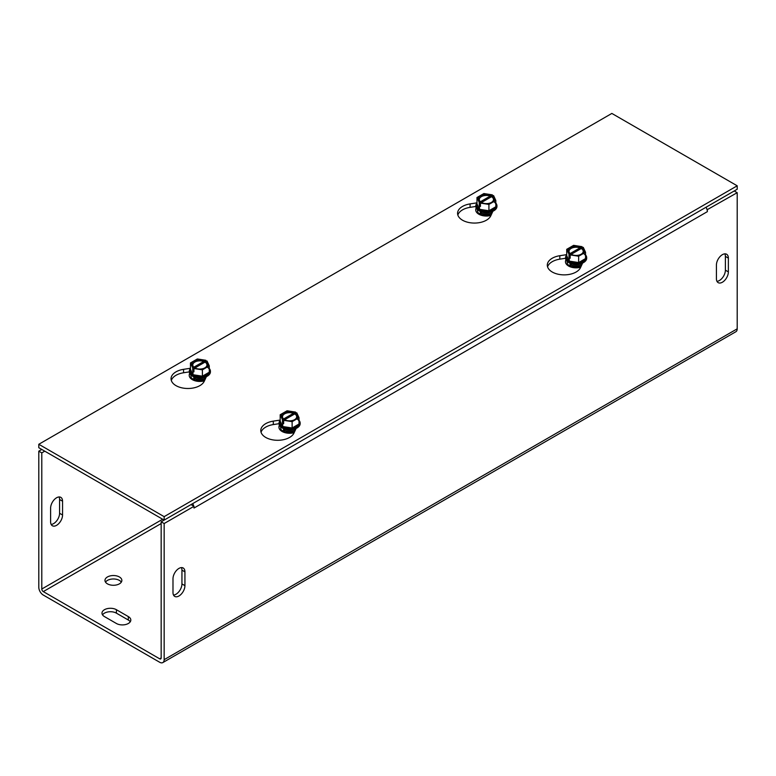 <?xml version="1.0" encoding="UTF-8"?>
<svg xmlns="http://www.w3.org/2000/svg" width="776" height="776" viewBox="0 0 776 776"><rect width="100%" height="100%" fill="white"/><g stroke="black" fill="none" stroke-linecap="round" stroke-linejoin="round"><path stroke-width="1.16" d="M172.99 578.75A8.439 4.869 -60 0 1 176.676 570.253A8.439 4.869 -60 0 1 183.175 567.993A8.439 4.869 -60 0 1 184.93 571.854L184.93 585.647A8.439 4.869 -60 0 1 181.244 594.135A8.439 4.869 -60 0 1 174.736 596.404A8.439 4.869 -60 0 1 172.99 592.534L172.99 578.75M173.514 595.066A8.439 4.869 120 0 0 181.943 583.921L181.943 570.137A8.439 4.869 120 0 0 181.409 567.605M716.423 265.004A8.439 4.869 -60 0 1 720.109 256.507A8.439 4.869 -60 0 1 726.617 254.247A8.439 4.869 -60 0 1 728.363 258.107L728.363 271.891A8.439 4.869 -60 0 1 724.677 280.388A8.439 4.869 -60 0 1 718.178 282.648A8.439 4.869 -60 0 1 716.423 278.788L716.423 265.004M716.956 281.319A8.439 4.869 120 0 0 725.385 270.174L725.385 256.381A8.439 4.869 120 0 0 724.852 253.849M51.148 524.421A8.439 4.869 120 0 0 59.577 513.275L59.577 499.482A8.439 4.869 120 0 0 59.044 496.96M50.615 508.105A8.439 4.869 -60 0 1 54.301 499.608A8.439 4.869 -60 0 1 60.809 497.348A8.439 4.869 -60 0 1 62.555 501.209L62.555 514.992A8.439 4.869 -60 0 1 58.869 523.49A8.439 4.869 -60 0 1 52.37 525.75A8.439 4.869 -60 0 1 50.615 521.889L50.615 508.105M116.4 623.487L104.459 616.59A8.439 4.869 180 0 1 101.986 613.147A8.439 4.869 180 0 1 107.204 608.646A8.439 4.869 180 0 1 116.4 609.703L128.341 616.59A8.439 4.869 180 0 1 130.814 620.043A8.439 4.869 180 0 1 125.596 624.544A8.439 4.869 180 0 1 116.4 623.487M130.261 621.76A8.439 4.869 0 0 0 128.341 620.043L116.4 613.147A8.439 4.869 0 0 0 102.539 614.873M119.388 576.956A8.439 4.869 180 0 1 121.861 580.409A8.439 4.869 180 0 1 113.412 585.279A8.439 4.869 180 0 1 104.973 580.409A8.439 4.869 180 0 1 110.182 575.908A8.439 4.869 180 0 1 119.388 576.956M121.308 582.126A8.439 4.869 0 0 0 119.388 580.409A8.439 4.869 0 0 0 105.517 582.126M707.091 209.762L737.2 192.691L734.212 190.974L706.044 207.24A6.334 3.657 60 0 1 707.353 211.654L194 508.047A6.334 3.657 -120 0 0 193.99 507.688M193.748 506.175A6.334 3.657 -120 0 0 192.691 503.624M41.788 449.45L38.8 451.166L38.8 587.296A6.334 3.657 -120 0 0 43.281 595.056L159.681 662.258A6.334 3.657 -120 0 0 162.844 662.568A6.334 3.657 -120 0 0 164.153 659.668L164.153 523.538L193.99 506.311L191.003 504.594L161.166 521.821L161.166 657.951A2.115 1.222 60 0 1 160.729 658.911A2.115 1.222 60 0 1 159.681 658.814L43.281 591.603A2.115 1.222 -120 0 1 41.788 589.023L162.659 519.231M44.765 451.166L41.788 452.893L41.788 589.023M707.353 211.664L707.363 209.918M193.99 508.047L193.99 506.311M737.2 192.691L737.2 328.83A6.334 3.657 60 0 1 735.89 331.721L162.844 662.568M41.788 452.893L38.8 451.166M161.166 521.821L164.153 523.538M492.915 211.218L490.762 215.844A16.888 9.748 180 0 1 472.254 222.984A16.888 9.748 180 0 1 457.578 213.322A16.888 9.748 180 0 1 470.091 203.904L476.978 202.837M475.843 206.455L470.091 207.347A16.888 9.748 0 0 0 457.84 215.039M565.578 258.262L559.816 259.155A16.888 9.748 0 0 0 547.575 266.847M582.64 263.025L580.497 267.642A16.888 9.748 180 0 1 561.989 274.791A16.888 9.748 180 0 1 547.303 265.12A16.888 9.748 180 0 1 559.816 255.711L566.713 254.644M206.387 376.641L204.243 381.259A16.888 9.748 180 0 1 185.736 388.407A16.888 9.748 180 0 1 171.05 378.736A16.888 9.748 180 0 1 183.563 369.327L190.459 368.26M189.325 371.879L183.563 372.771A16.888 9.748 0 0 0 171.321 380.463M279.05 423.686L273.298 424.579A16.888 9.748 0 0 0 261.046 432.271M296.122 428.449L293.968 433.066A16.888 9.748 180 0 1 275.461 440.205A16.888 9.748 180 0 1 260.785 430.544A16.888 9.748 180 0 1 273.298 421.125L280.185 420.068M164.153 516.651L38.8 444.279L611.847 113.432L737.2 185.804L164.153 516.651L164.153 520.095L737.2 189.247L737.2 185.804M164.153 520.095L38.8 447.723L38.8 444.279M296.956 418.856A9.748 5.626 0 0 1 299.022 424.006L292.125 427.983L282.707 426.528L280.185 421.096A9.748 5.626 0 0 0 282.707 426.528A9.748 5.626 0 0 0 292.125 427.983A9.748 5.626 0 0 0 299.022 424.006L299.022 417.663L296.752 412.774L283.647 420.33L283.647 423.638L282.454 422.949L282.454 419.641L295.559 412.085L295.559 413.724M283.647 422.26L282.454 422.949M282.454 419.641L280.185 414.753L287.081 410.776L295.559 412.085M280.185 421.096L280.185 414.753M282.707 426.528L282.707 423.492M283.308 419.156A8.099 4.675 180 0 1 283.87 412.9A8.099 4.675 180 0 1 294.705 412.57M295.899 413.259A8.099 4.675 180 0 1 295.336 419.515A8.099 4.675 180 0 1 284.501 419.845M299.022 417.663L292.125 421.649L283.647 420.33M284.026 419.292A7.091 4.093 180 0 1 284.588 413.87A7.091 4.093 180 0 1 293.988 413.54M295.181 414.229A7.091 4.093 180 0 1 294.618 419.651A7.091 4.093 180 0 1 285.219 419.981M299.022 420.311A10.554 6.092 180 0 1 299.798 421.484A10.554 6.092 180 0 1 300.157 423.056A10.554 6.092 180 0 1 292.339 428.944A10.554 6.092 180 0 1 279.409 424.637A10.554 6.092 180 0 1 279.05 423.056A10.554 6.092 180 0 1 280.185 420.311M292.125 427.983L292.125 421.649M279.059 423.356A10.554 6.092 0 0 0 279.05 423.657A10.554 6.092 0 0 0 279.409 425.229A10.554 6.092 0 0 0 290.981 429.691A10.554 6.092 0 0 0 300.157 423.657A10.554 6.092 0 0 0 300.147 423.356M283.502 429.836A6.111 3.531 0 0 0 283.492 429.943A6.111 3.531 0 0 0 283.706 430.855A6.111 3.531 0 0 0 284.831 432.145M283.259 431.514A8.973 5.18 180 0 1 281.639 430.234L284.792 432.125L289.594 432.892L294.405 432.125A6.111 3.531 0 0 0 294.414 432.106M285.539 432.358A6.111 3.531 180 0 1 283.706 430.641A6.111 3.531 180 0 1 283.492 429.72A6.111 3.531 180 0 1 283.638 428.973M294.57 431.776A6.111 3.531 180 0 1 293.668 432.358M283.541 428.633A6.111 3.531 0 0 0 283.706 429.138A6.111 3.531 0 0 0 290.049 431.747A6.111 3.531 0 0 0 295.666 428.633M295.608 428.662A6.111 3.531 180 0 1 289.836 431.543A6.111 3.531 180 0 1 283.706 428.924A6.111 3.531 180 0 1 283.599 428.662M286.063 429.39A6.111 3.531 0 0 0 293.144 429.39M291.63 429.632A6.111 3.531 180 0 1 287.576 429.632M207.231 367.048A9.748 5.626 0 0 1 209.287 372.199L202.4 376.185L192.981 374.721L190.459 369.289A9.748 5.626 0 0 0 192.981 374.721A9.748 5.626 0 0 0 202.4 376.185A9.748 5.626 0 0 0 209.287 372.199L209.287 365.865L207.017 360.966L193.922 368.532L193.922 371.84L192.729 371.151L192.729 367.843L205.824 360.277L205.824 361.917M192.729 371.151L193.922 370.462M192.729 367.843L190.459 362.945L197.346 358.968L205.824 360.277M190.459 369.289L190.459 362.945M192.981 374.721L192.981 371.694M209.287 365.865L202.4 369.842L193.922 368.532M206.174 361.461A8.099 4.675 180 0 1 205.601 367.708A8.099 4.675 180 0 1 194.776 368.037M193.573 367.349A8.099 4.675 180 0 1 194.145 361.092A8.099 4.675 180 0 1 204.98 360.772M205.446 362.421A7.091 4.093 180 0 1 204.883 367.853A7.091 4.093 180 0 1 195.494 368.173M194.301 367.485A7.091 4.093 180 0 1 194.863 362.062A7.091 4.093 180 0 1 204.253 361.732M209.287 368.503A10.554 6.092 180 0 1 210.063 369.677A10.554 6.092 180 0 1 210.422 371.258A10.554 6.092 180 0 1 201.256 377.291A10.554 6.092 180 0 1 189.684 372.829A10.554 6.092 180 0 1 189.325 371.258A10.554 6.092 180 0 1 190.459 368.503M202.4 376.185L202.4 369.842M189.334 371.549A10.554 6.092 0 0 0 189.325 371.85A10.554 6.092 0 0 0 199.878 377.941A10.554 6.092 0 0 0 210.422 371.85A10.554 6.092 0 0 0 210.412 371.549M193.767 378.028A6.111 3.531 0 0 0 193.767 378.135A6.111 3.531 0 0 0 195.106 380.337M204.845 379.968A6.111 3.531 180 0 1 203.933 380.55M195.814 380.55A6.111 3.531 180 0 1 193.767 377.922A6.111 3.531 180 0 1 193.903 377.175M193.806 376.835A6.111 3.531 0 0 0 199.878 379.949A6.111 3.531 0 0 0 205.941 376.835M205.882 376.855A6.111 3.531 180 0 1 199.878 379.736A6.111 3.531 180 0 1 193.874 376.855M196.328 377.582A6.111 3.531 0 0 0 203.419 377.582M201.896 377.825A6.111 3.531 180 0 1 197.851 377.825M583.484 253.432A9.748 5.626 0 0 1 585.54 258.583L578.653 262.56L569.235 261.105L566.713 255.673A9.748 5.626 0 0 0 569.235 261.105A9.748 5.626 0 0 0 578.653 262.56A9.748 5.626 0 0 0 585.54 258.583L585.54 252.239L583.271 247.35L570.176 254.906L570.176 258.224L568.983 257.535L568.983 254.218L582.078 246.661L582.078 248.301M570.176 256.837L568.983 257.535M568.983 254.218L566.713 249.329L573.6 245.352L582.078 246.661M566.713 255.673L566.713 249.329M569.235 261.105L569.235 258.078M569.827 253.733A8.099 4.675 180 0 1 570.399 247.476A8.099 4.675 180 0 1 581.224 247.146M582.427 247.845A8.099 4.675 180 0 1 581.855 254.091A8.099 4.675 180 0 1 571.02 254.421M585.54 252.239L578.653 256.225L570.176 254.906M570.554 253.868A7.091 4.093 180 0 1 571.117 248.446A7.091 4.093 180 0 1 580.506 248.116M581.699 248.805A7.091 4.093 180 0 1 581.137 254.237A7.091 4.093 180 0 1 571.747 254.557M585.54 254.887A10.554 6.092 180 0 1 586.317 256.061A10.554 6.092 180 0 1 586.675 257.632A10.554 6.092 180 0 1 578.857 263.52A10.554 6.092 180 0 1 565.937 259.213A10.554 6.092 180 0 1 565.578 257.632A10.554 6.092 180 0 1 566.713 254.887M578.653 262.56L578.653 256.225M565.588 257.933A10.554 6.092 0 0 0 565.578 258.233A10.554 6.092 0 0 0 565.937 259.805A10.554 6.092 0 0 0 577.499 264.267A10.554 6.092 0 0 0 586.675 258.233A10.554 6.092 0 0 0 586.666 257.933M570.02 264.412A6.111 3.531 0 0 0 570.02 264.519A6.111 3.531 0 0 0 570.224 265.431A6.111 3.531 0 0 0 571.359 266.721M580.894 266.721A6.111 3.531 0 0 0 580.943 266.682L576.112 267.468L571.311 266.702L568.168 264.82A8.973 5.18 180 0 1 567.285 261.551M572.067 266.934A6.111 3.531 180 0 1 570.224 265.217A6.111 3.531 180 0 1 570.02 264.306A6.111 3.531 180 0 1 570.156 263.559M581.098 266.352A6.111 3.531 180 0 1 580.186 266.934M570.059 263.219A6.111 3.531 0 0 0 570.224 263.714A6.111 3.531 0 0 0 576.568 266.323A6.111 3.531 0 0 0 582.194 263.219M582.126 263.239A6.111 3.531 180 0 1 576.364 266.12A6.111 3.531 180 0 1 570.224 263.5A6.111 3.531 180 0 1 570.117 263.239M572.581 263.966A6.111 3.531 0 0 0 579.672 263.966M578.149 264.209A6.111 3.531 180 0 1 574.104 264.209M493.749 201.624A9.748 5.626 0 0 1 495.815 206.775L488.919 210.762L479.5 209.307L476.978 203.865A9.748 5.626 0 0 0 479.5 209.307A9.748 5.626 0 0 0 488.919 210.762A9.748 5.626 0 0 0 495.815 206.775L495.815 200.441L493.546 195.542L480.441 203.108L480.441 206.416L479.248 205.727L479.248 202.42L492.353 194.854L492.353 196.503M479.248 205.727L480.441 205.039M479.248 202.42L476.978 197.521L483.875 193.544L492.353 194.854M476.978 203.865L476.978 197.521M479.5 209.307L479.5 206.27M495.815 200.441L488.919 204.418L480.441 203.108M492.692 196.037A8.099 4.675 180 0 1 492.13 202.293A8.099 4.675 180 0 1 481.295 202.614M480.101 201.925A8.099 4.675 180 0 1 480.664 195.668A8.099 4.675 180 0 1 491.499 195.348M491.974 197.007A7.091 4.093 180 0 1 491.412 202.429A7.091 4.093 180 0 1 482.012 202.749M480.819 202.061A7.091 4.093 180 0 1 481.382 196.638A7.091 4.093 180 0 1 490.781 196.318M495.815 203.079A10.554 6.092 180 0 1 496.591 204.253A10.554 6.092 180 0 1 496.95 205.834A10.554 6.092 180 0 1 487.774 211.867A10.554 6.092 180 0 1 476.202 207.405A10.554 6.092 180 0 1 475.843 205.834A10.554 6.092 180 0 1 476.978 203.079M488.919 210.762L488.919 204.418M475.853 206.125A10.554 6.092 0 0 0 475.843 206.426A10.554 6.092 0 0 0 486.397 212.517A10.554 6.092 0 0 0 496.95 206.426A10.554 6.092 0 0 0 496.941 206.125M480.295 212.605A6.111 3.531 0 0 0 480.286 212.711A6.111 3.531 0 0 0 481.624 214.913M491.169 214.913A6.111 3.531 0 0 0 491.208 214.884L486.387 215.66L481.586 214.904L478.433 213.012A8.973 5.18 180 0 1 477.55 209.753M491.363 214.545A6.111 3.531 180 0 1 490.461 215.127M482.332 215.127A6.111 3.531 180 0 1 480.286 212.498A6.111 3.531 180 0 1 480.431 211.751M480.334 211.411A6.111 3.531 0 0 0 486.397 214.525A6.111 3.531 0 0 0 492.459 211.411M492.401 211.431A6.111 3.531 180 0 1 486.397 214.312A6.111 3.531 180 0 1 480.392 211.431M482.856 212.168A6.111 3.531 0 0 0 489.937 212.168M488.424 212.401A6.111 3.531 180 0 1 484.37 212.401M480.053 214.283A8.973 5.18 180 0 1 478.433 213.012M476.212 208.026A10.67 6.159 0 0 0 478.85 214.224A10.67 6.159 0 0 0 490.956 215.447M189.693 373.45A10.67 6.159 0 0 0 192.332 379.648A10.67 6.159 0 0 0 204.427 380.861M569.778 266.09A8.973 5.18 180 0 1 568.168 264.82M565.947 259.834A10.67 6.159 -0 0 0 568.585 266.032A10.67 6.159 -0 0 0 580.681 267.245M279.418 425.258A10.67 6.159 -0 0 0 282.057 431.456A10.67 6.159 -0 0 0 294.162 432.668M193.525 379.707A8.973 5.18 180 0 1 191.914 378.436A8.973 5.18 180 0 1 191.032 375.167M281.639 430.234A8.973 5.18 180 0 1 280.757 426.975M184.93 571.854L181.943 570.137M184.93 585.647L181.943 583.921M728.363 258.107L725.385 256.381M728.363 271.891L725.385 270.174M59.577 499.482L62.555 501.209M59.577 513.275L62.555 514.992M128.341 620.043L128.341 616.59M116.4 613.147L116.4 609.703M164.153 659.668L737.2 328.83M161.166 523.538L43.281 591.603M159.681 658.814L161.166 657.951M470.091 203.904L470.091 207.347M559.816 255.711L559.816 259.155M183.563 369.327L183.563 372.771M273.298 421.125L273.298 424.579M293.619 430.884A4.976 2.871 180 0 1 285.587 430.884M293.396 429.341A4.976 2.871 180 0 1 285.81 429.341M203.884 379.086A4.976 2.871 180 0 1 195.862 379.086M203.671 377.534A4.976 2.871 180 0 1 196.076 377.534M580.138 265.46A4.976 2.871 180 0 1 572.116 265.46M579.924 263.918A4.976 2.871 180 0 1 572.329 263.918M490.413 213.662A4.976 2.871 180 0 1 482.381 213.662M490.19 212.11A4.976 2.871 180 0 1 482.604 212.11M191.914 378.436L195.057 380.318L199.859 381.084L204.68 380.327M300.157 423.657L300.157 423.056M279.05 423.657L279.05 423.056M210.422 371.85L210.422 371.258M189.325 371.85L189.325 371.258M586.675 258.233L586.675 257.632M565.578 258.233L565.578 257.632M496.95 206.426L496.95 205.834M475.843 206.426L475.843 205.834"/></g></svg>

